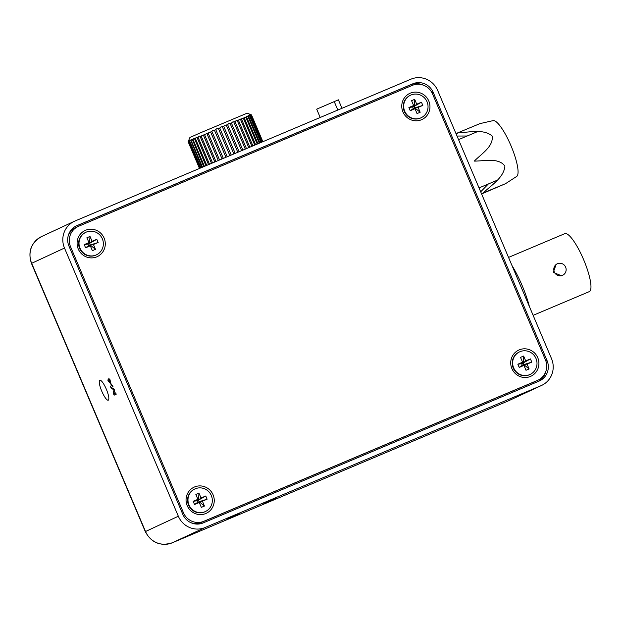 <?xml version="1.0" encoding="UTF-8"?>
<svg xmlns="http://www.w3.org/2000/svg" width="622" height="622" viewBox="0 0 622 622"><rect width="100%" height="100%" fill="white"/><g stroke="black" fill="none" stroke-linecap="round" stroke-linejoin="round"><path stroke-width="0.93" d="M106.308 389.17A10.815 2.488 -112.9 0 0 99.847 380.252A10.815 2.488 -112.9 0 0 101.798 391.269A10.815 2.488 -112.9 0 0 108.259 400.179A10.815 2.488 -112.9 0 0 106.308 389.17M263.876 503.556L276.09 498.276L263.876 503.556M145.299 531.616L178.335 516.237L64.494 248.046L31.675 263.308L145.517 531.507A20.814 20.254 65.1 0 0 172.31 542.781C160.313 546.481 151.317 542.757 145.299 531.616L31.458 263.425C27.663 251.692 31.03 242.735 41.557 236.562L74.376 221.292A20.814 20.254 65.1 0 1 75.021 221.004L410.885 79.196A20.814 20.254 65.1 0 1 437.678 90.47L551.52 358.669A20.814 20.254 65.1 0 1 541.638 385.415A20.814 20.254 65.1 0 1 540.992 385.702L205.128 527.518L172.31 542.781L508.174 400.965L540.992 385.702M230.047 517.675L239.4 513.71L230.047 517.675M226.89 519.145L236.018 515.28L226.89 519.145M115.661 392.879L116.221 394.192L114.114 395.172L113.274 393.205L114.005 389.87L111.151 388.19L110.319 386.231L112.426 385.251L112.979 386.565L111.198 387.397L114.036 389.045L114.619 390.414L113.88 393.71L115.661 392.879M109.791 379.055L111.237 384.668L107.715 380.019L109.013 379.42L108.772 378.098L109.278 379.296L109.791 379.055L109.278 379.296M538.31 381.41A15.814 15.395 65.1 0 0 545.611 372.018M423.007 85.051A15.814 15.395 65.1 0 0 410.668 84.802L75.534 226.307M539.041 381.107A15.814 15.395 65.1 0 0 539.531 380.889A15.814 15.395 65.1 0 0 547.041 360.558L433.2 92.359A15.814 15.395 65.1 0 0 412.837 83.791L76.98 225.607A15.814 15.395 65.1 0 0 76.483 225.825A15.814 15.395 65.1 0 0 68.972 246.156L182.814 514.347A15.814 15.395 65.1 0 0 203.176 522.915L539.041 381.107M74.376 221.292A20.814 20.254 65.1 0 0 64.494 248.046M178.335 516.237A20.814 20.254 65.1 0 0 205.128 527.518M114.409 395.04L113.274 393.205M113.577 393.073L114.005 389.87M114.3 389.745L111.151 388.19M111.447 388.066L110.319 386.231M110.615 386.106L112.426 385.267M115.669 392.894L113.88 393.71M111.478 384.466L108.065 380.858M108.368 380.734L107.715 380.019M108.01 379.894L109.013 379.42M110.615 383.191L109.519 380.61L108.757 380.967L110.887 383.074M231.112 517.325L233.786 516.221L231.112 517.325M212.576 162.925L201.163 136.031L200.105 136.482C199.592 135.798 198.923 136.086 198.099 137.353L197.112 137.649M215.943 161.51L204.514 134.585L201.17 136.024M219.55 159.986L208.113 133.038L204.514 134.585M223.337 158.385L211.892 131.429L208.113 133.038M227.248 156.736L215.803 129.757L212.343 130.744L211.892 131.429M231.228 155.057L219.768 128.07L216.386 128.91L215.803 129.757M235.202 153.377L223.741 126.39L220.491 127.098L219.768 128.07M239.105 151.729L227.652 124.734L224.589 125.333L223.741 126.39M242.891 150.127L231.438 123.14L228.608 123.63L227.652 124.734M246.491 148.611L235.038 121.632L232.496 122.029L231.438 123.14M249.85 147.189L238.405 120.225L236.181 120.551L235.038 121.632M252.913 145.898L241.468 118.942L239.618 119.222L238.405 120.225M255.634 144.747L244.197 117.815L241.445 118.88M257.967 143.76L246.545 116.85L244.081 117.612M259.879 142.959L248.466 116.065L247.875 116.306C246.452 115.987 246.017 116.166 246.545 116.85L246.32 116.539M188.365 141.256L189.889 137.493L200.191 132.914L247.206 113.165L250.635 114.557M208.557 164.628L197.151 137.765C196.785 137.011 196.194 137.268 195.386 138.535L194.562 138.893C194.336 138.084 193.831 138.302 193.053 139.553L192.361 139.857C192.284 138.986 191.879 139.165 191.141 140.401L190.604 140.642C190.659 139.709 190.355 139.841 189.679 141.054L189.298 141.225C189.492 140.238 189.29 140.331 188.699 141.505L188.482 141.614C188.8 140.572 188.707 140.619 188.209 141.754L188.155 141.785C188.583 140.696 188.606 140.696 188.217 141.785M199.817 168.313L188.482 141.614C188.8 140.572 188.707 140.619 188.209 141.754L199.538 168.438M200.649 167.963L189.298 141.225C189.492 140.238 189.29 140.331 188.699 141.505L200.043 168.22M201.963 167.411L190.589 140.082M203.736 166.657L192.307 139.437M205.952 165.724L194.492 138.62M201.038 167.8L189.679 141.054M202.508 167.178L191.141 140.401M204.436 166.369L193.053 139.553M206.776 165.374L195.386 138.535M209.505 164.224L198.099 137.353M200.105 136.482L211.519 163.376M203.363 135.083L214.792 161.992M206.885 133.567L218.322 160.507M210.609 131.973L222.054 158.929M214.481 130.325L225.934 157.288M218.439 128.637L229.891 155.617M222.419 126.95L233.872 153.937M226.354 125.286L237.806 152.273M230.187 123.669L241.639 150.656M233.856 122.122L245.309 149.109M237.309 120.684L248.753 147.655M240.481 119.354L251.926 146.318M243.326 118.172L254.763 145.113M245.807 117.154L257.228 144.071M247.875 116.306L259.288 143.208M261.341 142.337L249.935 115.474L249.5 115.653L260.906 142.524M262.321 141.925L250.65 115.194L262.049 142.041M262.818 141.715L251.327 114.946L262.702 141.762M251.498 114.915C250.409 114.448 250.386 114.448 251.436 114.915C250.386 114.448 250.409 114.448 251.498 114.915L262.865 141.692M188.155 141.785L199.475 168.461M249.5 115.653C248.139 115.303 247.797 115.443 248.466 116.065L248.116 115.684M250.65 115.194C249.368 114.821 249.134 114.915 249.935 115.474C249.134 114.915 249.368 114.821 250.65 115.194M251.327 114.946C250.13 114.534 249.997 114.58 250.93 115.093C249.997 114.58 250.13 114.534 251.327 114.946M85.556 230.28A14.423 14.034 65.1 0 0 78.263 249.01A14.423 14.034 65.1 0 0 96.822 256.824A14.423 14.034 65.1 0 0 104.123 238.094A14.423 14.034 65.1 0 0 85.556 230.28M410.225 93.191A14.423 14.034 65.1 0 0 402.932 111.921A14.423 14.034 65.1 0 0 421.491 119.735A14.423 14.034 65.1 0 0 428.791 101.005A14.423 14.034 65.1 0 0 410.225 93.191M519.183 349.891A14.423 14.034 65.1 0 0 511.89 368.621A14.423 14.034 65.1 0 0 530.457 376.434A14.423 14.034 65.1 0 0 537.75 357.704A14.423 14.034 65.1 0 0 519.183 349.891M194.515 486.979A14.423 14.034 65.1 0 0 187.222 505.709A14.423 14.034 65.1 0 0 205.789 513.523A14.423 14.034 65.1 0 0 213.082 494.793A14.423 14.034 65.1 0 0 194.515 486.979M70.581 246.833L183.443 512.73A15.814 15.395 65.1 0 0 203.806 521.298L537.431 380.431A15.814 15.395 65.1 0 0 537.921 380.213A15.814 15.395 65.1 0 0 545.432 359.881L432.57 93.984A15.814 15.395 65.1 0 0 412.207 85.416L78.582 226.284A15.814 15.395 65.1 0 0 78.092 226.501A15.814 15.395 65.1 0 0 70.581 246.833L69.477 247.346M537.921 380.213L535.752 381.216A15.814 15.395 65.1 0 1 535.262 381.434L201.637 522.309A15.814 15.395 65.1 0 1 190.861 522.674M78.092 226.501L75.923 227.512A15.814 15.395 65.1 0 0 68.241 235.676M467.161 136L457.022 136.039M456.097 133.854L458.608 132.781M505.484 183.7L516.688 176.43A30.315 6.966 67.1 0 0 510.965 145.696A30.315 6.966 67.1 0 0 493.122 120.621L479.974 123.607L457.621 132.89C468.84 132.455 483.341 128.529 492.15 136.008C493.681 146.473 481.467 153.805 474.306 161.106C484.569 161.114 498.58 157.42 504.893 166.066C503.944 177.674 491.24 185.232 483.123 192.983L505.484 183.7L481.599 193.94M480.697 191.809L488.34 183.98M455.98 133.582L457.621 132.89M533.132 315.338L589.275 291.632A31.465 7.239 -112.9 0 0 583.599 259.592A31.465 7.239 -112.9 0 0 564.799 233.654L508.539 257.407M562.63 275.266L561.503 275.787L553.3 272.389L556.169 264.319L557.296 263.798A6.329 6.158 -114.9 0 1 565.631 267.133A6.329 6.158 -114.9 0 1 562.63 275.266A6.329 6.158 -114.9 0 1 554.288 271.923A6.329 6.158 -114.9 0 1 557.296 263.798M512.03 265.625A40.788 9.377 67.1 0 1 522.107 285.475A40.788 9.377 67.1 0 1 529.423 306.607M316.684 109.169L338.391 99.823L316.684 109.169L320.213 117.48M334.294 101.736L337.824 110.047M341.983 108.29L338.391 99.823M85.937 232.255L85.525 232.449A12.456 12.121 65.1 0 0 79.702 248.652A12.456 12.121 65.1 0 0 96.029 255.036L96.441 254.841A12.456 12.121 65.1 0 0 102.272 238.638A12.456 12.121 65.1 0 0 85.937 232.255A12.456 12.121 65.1 0 0 80.114 248.466A12.456 12.121 65.1 0 0 96.441 254.841M89.521 243.404L90.206 244.998L88.643 245.659L87.966 244.057L89.521 243.404L90.003 236.438L92.072 241.297L89.521 243.404L96.799 239.299L98.159 242.494L93.424 244.493L90.206 244.998L98.159 242.494M93.424 244.493L95.485 249.352L90.206 244.998M95.485 249.352L92.375 250.666L90.314 245.807L88.643 245.659L85.579 247.805L84.227 244.609L87.966 244.057L88.954 242.611L86.893 237.752L90.003 236.438M90.314 245.807L85.579 247.805M84.227 244.609L88.954 242.611M92.072 241.297L96.799 239.299M519.572 351.873L519.16 352.06A12.456 12.121 65.1 0 0 513.329 368.271A12.456 12.121 65.1 0 0 529.664 374.646A12.456 12.121 65.1 0 0 535.9 358.249A12.456 12.121 65.1 0 0 519.572 351.873A12.456 12.121 65.1 0 0 513.741 368.076A12.456 12.121 65.1 0 0 529.687 374.623L530.076 374.452M523.156 363.015L523.833 364.616L522.278 365.269L521.601 363.668L523.156 363.015L523.638 356.048L525.699 360.908L523.156 363.015L530.434 358.91L531.787 362.105L527.059 364.103L523.833 364.616L531.787 362.105M527.059 364.103L529.12 368.963L523.833 364.616M529.12 368.963L526.002 370.277L523.942 365.417L522.278 365.269L519.214 367.415L517.854 364.22L521.601 363.668L522.589 362.222L520.521 357.362L523.638 356.048M523.942 365.417L519.214 367.415M517.854 364.22L522.589 362.222M525.699 360.908L530.434 358.91M410.606 95.174L410.193 95.36A12.456 12.121 65.1 0 0 404.37 111.563A12.456 12.121 65.1 0 0 420.705 117.947L421.11 117.752A12.456 12.121 65.1 0 0 426.941 101.549A12.456 12.121 65.1 0 0 410.606 95.174A12.456 12.121 65.1 0 0 404.782 111.377A12.456 12.121 65.1 0 0 421.11 117.752M414.19 106.315L414.874 107.909L413.311 108.57L412.635 106.968L414.19 106.315L414.68 99.349L416.74 104.208L414.19 106.315L421.467 102.21L422.828 105.406L418.093 107.404L414.874 107.909L422.828 105.406M418.093 107.404L420.153 112.263L414.874 107.909M420.153 112.263L417.043 113.577L414.983 108.718L413.311 108.57L410.248 110.716L408.895 107.52L412.635 106.968L413.622 105.522L411.562 100.663L414.68 99.349M414.983 108.718L410.248 110.716M408.895 107.52L413.622 105.522M416.74 104.208L421.467 102.21M194.904 488.954L194.492 489.149A12.456 12.121 65.1 0 0 188.66 505.352A12.456 12.121 65.1 0 0 204.996 511.735L205.408 511.541A12.456 12.121 65.1 0 0 211.231 495.337A12.456 12.121 65.1 0 0 194.904 488.954A12.456 12.121 65.1 0 0 189.072 505.165A12.456 12.121 65.1 0 0 205.408 511.541M198.488 500.104L199.164 501.697L197.609 502.358L196.933 500.757L198.488 500.104L198.97 493.137L201.03 497.997L198.488 500.104L205.765 495.998L207.118 499.194L202.391 501.192L199.164 501.697L207.118 499.194M202.391 501.192L204.451 506.051L199.164 501.697M204.451 506.051L201.334 507.365L199.273 502.506L197.609 502.358L194.546 504.504L193.185 501.309L196.933 500.757L197.92 499.31L195.852 494.451L198.97 493.137M199.273 502.506L194.546 504.504M193.185 501.309L197.92 499.31M201.03 497.997L205.765 495.998M508.143 400.98A9.159 2.107 -112.9 0 0 508.158 400.972A20.814 20.254 65.1 0 0 508.819 400.677L541.638 385.415M41.557 236.562A20.814 20.254 65.1 0 0 31.675 263.308L31.458 263.425M545.891 361.094L547.041 360.558M76.001 226.058L76.98 225.607M410.668 84.802L412.837 83.791M432.057 92.896L433.2 92.359M508.819 400.677L508.158 400.972A9.159 2.107 -112.9 0 0 508.174 400.965L172.294 542.788A9.159 2.107 -112.9 0 0 172.31 542.781M182.347 513.236L183.443 512.73M535.262 381.434L537.431 380.431M203.806 521.298L201.637 522.309M479.041 187.906L497.157 180.256M458.546 139.639L477.455 131.654"/></g></svg>
